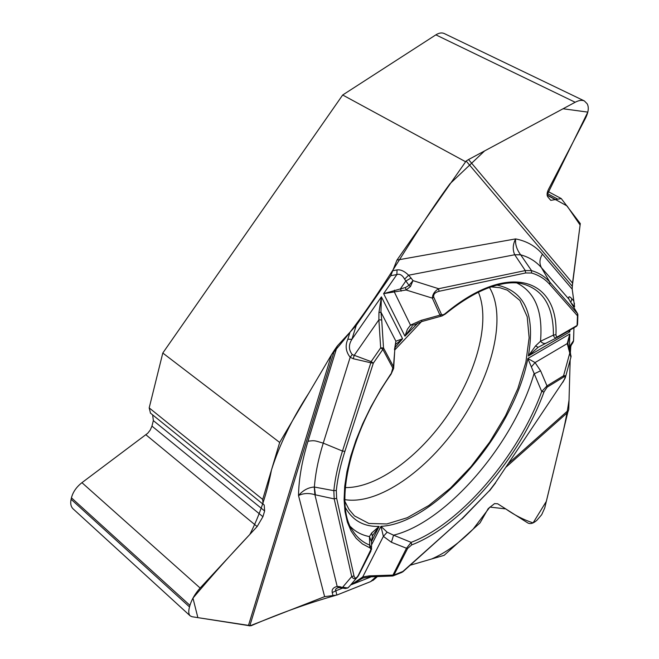 <?xml version="1.0" encoding="UTF-8"?>
<svg xmlns="http://www.w3.org/2000/svg" width="659" height="659" viewBox="0 0 659 659"><rect width="100%" height="100%" fill="white"/><g stroke="black" fill="none" stroke-linecap="round" stroke-linejoin="round"><path stroke-width="0.99" d="M572.523 283.073L580.299 223.59L561.262 198.573L550.784 200.352L547.818 196.917C546.649 195.171 546.904 192.593 548.593 189.174L585.431 118.348C588.495 112.187 589.08 107.343 587.194 103.825L584.376 100.934C581.946 99.871 578.882 100.316 575.175 102.252L468.541 159.552L572.523 283.073L572.193 289.128L574.607 306.839L570.925 302.629M572.918 342.631L573.569 340.621L573.964 327.77L573.503 341.304C571.106 343.998 570.06 347.721 570.381 352.483M570.826 345.761L570.389 352.499M567.778 412.345L544.729 507.982L541.69 514.704L536.904 520.28C533.353 523.427 530.314 524.309 527.768 522.925L497.66 503.773L494.563 503.616L488.212 508.608L480.04 522.9L444.158 555.323L410.244 565.216L431.694 558.956C445.682 552.835 459.48 542.901 473.113 529.169L489.901 507.084L505.741 508.905C514.473 515.099 523.584 519.762 533.09 522.9L546.36 501.334L558.832 449.487C563.552 431.2 566.954 414.725 569.03 400.054L570.175 359.946L568.766 409.428L567.778 412.345L506.194 467M394.733 350.703L395.886 341.189L402.583 338.775L381.396 296.855L351.906 339.336C348.463 344.797 348.586 349.88 352.277 354.591L371.132 361.61L370.828 362.788L353.298 358.735L350.168 357.277C345.786 351.659 345.003 345.637 347.837 339.212L351.906 339.336L356.255 325.406L390.754 275.717L396.957 260.091L466.144 161.035L572.276 286.327L580.109 225.04L567.069 205.962L547.11 194.899L587.82 112.112L563.041 108.768L484.612 150.919L449.932 183.803C408.588 239.892 377.838 302.061 331.543 354.657L334.599 349.896L249.777 625.893L324.623 596.65L336.873 595.052L370.572 581.633L374.287 579.343M249.777 625.893L248.435 625.572L331.543 354.657L279.671 442.453L162.798 353.026L342.68 95.003L465.353 161.603M334.599 349.896L337.309 345.983L307.984 441.266C301.929 461.143 298.766 479.233 298.511 495.543C302.967 490.337 308.214 487.487 314.261 487.009L333.825 490.667C335.069 478.418 337.952 465.213 342.474 451.053L323.248 443.128C315.348 440.97 315.249 440.097 307.984 441.266M356.255 325.406L337.309 345.983M279.671 442.453L262.702 499.423L263.056 504.209L264.193 504.959L264.638 510.989L262.925 516.705L257.142 526.549L200.147 588.034C195.196 593.545 191.794 599.319 189.949 605.357L189.512 606.906C188.326 611.305 188.565 614.303 190.229 615.901L192 616.717L248.435 625.572M152.649 414.89L153.341 420.599L151.957 426.109L150.178 430.17L147.707 433.268L81.938 482.676C76.444 486.985 72.943 492.034 71.436 497.817L71.098 499.308C70.2 503.567 70.908 506.796 73.223 508.979L190.064 615.753M162.798 353.026L149.189 407.896L150.491 413.135M584.121 100.811L444.232 33.527C441.785 32.456 439.001 32.901 435.871 34.853L342.68 95.003M466.144 161.035L468.541 159.552M572.193 289.128L542.456 254.201C535.668 246.178 526.722 241.079 515.626 238.904C515.099 244.3 516.763 249.58 520.61 254.736L531.533 270.618C538.889 272.76 544.985 276.591 549.828 282.118L541.443 267.678L568.733 298.955C568.404 296.146 569.442 296.08 571.839 298.774L570.974 301.921M421.43 321.674L394.617 350.102M344.904 501.45L349.048 509.522L354.484 515.906L368.883 523.468L386.874 523.946L407.254 517.727L428.82 505.486L450.435 488.105L471.045 466.588L489.711 442.041L505.568 415.631L517.842 388.588L525.882 362.195L529.136 337.795L527.208 316.773L519.926 300.479L507.389 290.174L499.786 287.703L491.194 286.879M352.277 354.591L350.168 357.277L323.248 443.128C318.346 458.886 315.389 473.516 314.384 487.001L315.397 494.827L314.895 494.711C308.824 492.891 303.362 493.171 298.511 495.543L324.623 596.65M332.976 595.563L332.235 592.573C331.609 589.492 333.256 587.449 337.169 586.436L339.36 587.614M332.235 592.573L335.826 590.802C334.986 589.681 335.736 588.652 338.075 587.713M390.812 373.933L380.301 390.219L370.902 406.883L362.747 423.655L355.975 440.237L350.679 456.366L346.922 471.778L344.723 486.251L344.089 499.58L344.986 511.573L347.359 522.109L351.132 531.055L356.206 538.354L362.466 543.955L370.193 548.024L370.984 549.425L358.307 575.315C356.371 578.627 354.929 578.841 353.99 575.933L351.733 576.526L334.204 498.912L333.825 490.667L336.321 490.461C337.573 478.343 340.439 465.303 344.904 451.333L373.323 363.15L382.854 349.41L380.671 347.861L383.505 347.96L382.854 349.41L392.822 368.019L391.092 374.139C347.367 436.266 334.657 507.208 353.018 531.17C357.343 537.81 362.952 542.464 369.847 545.133L371.643 548.7M371.602 541.261L379.131 526.417L371.66 533.016L369.46 536.583L369.798 547.827M395.054 347.548L402.583 338.775L395.754 344.327M378.941 312.58L380.943 312.152L381.396 296.855L378.941 312.58L378.884 319.821L381.709 319.953L383.505 347.96L393.448 366.593L393.678 368.175M392.822 368.019L393.448 366.593L394.683 351.338M352.038 583.33L351.354 584.673L362.747 576.93L369.254 575.875L393.925 575.052L402.904 571.452L462.231 518.435L489.497 490.576L495.436 482.759L562.704 382.179C565.529 377.714 565.867 376.001 563.7 377.022L563.56 375.762C565.282 375.333 565.883 375.959 565.348 377.632L565.01 378.414M368.851 576.897L392.492 576.007L406.488 548.255L391.43 542.275L393.563 535.182L387.138 532.175L383.381 536.377L380.96 526.327L371.503 544.96M563.7 377.022L547.159 387.154L544.021 391.907L541.714 391.52L527.843 358.496L535.059 362.574L540.578 370.795L547.003 385.886L563.56 375.762L569.854 352.763L570.348 352.384L570.982 356.997M544.021 391.907C520.511 456.769 462.099 525.643 411.702 544.902L407.6 548.477L393.925 575.052L392.723 575.933M345.374 507.545C352.623 520.569 363.875 526.862 379.131 526.417L372.846 535.124M387.138 532.175L380.96 526.327C435.69 523.773 514.168 431.719 527.843 358.496L569.821 333.973L567.819 343.668M540.578 370.795L533.93 373.966C513.814 443.474 446.934 522.085 393.563 535.182L411.158 542.365C460.88 523.501 518.575 455.526 541.714 391.52L547.003 385.886L547.159 387.154M344.855 588.454L341.156 587.82L340.036 586.716L337.169 586.436L314.895 494.711L314.261 487.009M370.918 576.954L351.354 584.673L362.969 578.001L362.747 576.93L383.381 536.377L391.43 542.275M358.644 575.2L357.903 576.501C355.596 579.492 353.537 579.5 351.733 576.526L342.688 587.177L347.606 587.993L349.221 586.609M345.291 588.487L340.036 586.716M407.6 548.477L406.488 548.255L411.158 542.365L411.702 544.902M350.563 526.747C355.753 531.937 362.046 535.215 369.46 536.583L371.544 541.896M371.585 549.136L370.556 551.204M371.66 533.016L372.409 536.459L371.594 540.611M358.307 575.315L358.768 574.945M347.606 587.993L345.423 588.503M362.532 578.141L368.966 577.037L369.254 575.875M344.904 451.333L342.474 451.053L370.828 362.788L373.323 363.15L371.132 361.61L380.671 347.861L378.884 319.821L354.114 355.514L353.298 358.735M542.456 254.201C539.499 258.847 539.161 263.345 541.443 267.678C535.998 261.425 529.086 257.142 520.701 254.844L514.72 254.753C512.488 249.703 512.793 244.415 515.626 238.904L396.957 260.091M392.739 270.725L397.031 269.918C400.631 269.407 404.494 271.178 408.613 275.215L404.593 279.128L408.975 285.388L412.987 280.619L410.491 286.508L406.101 289.993L405.425 287.513L383.62 293.65L404.931 336.181L412.27 326.238M397.031 269.918L396.883 274.548C399.807 273.609 402.377 275.132 404.593 279.128M535.578 345.884L538.115 347.326L528.329 356.017L535.578 345.884L540.504 341.255L553.412 335.101L555.957 334.706C558.535 278.938 509.061 260.61 445.657 313.223C443.795 314.854 442.378 315.208 441.398 314.277L433.787 297.258C433.078 294.491 434.816 292.505 439.001 291.303L438.622 288.716L525.297 270.569L531.533 270.618L531.574 273.015C538.831 275.124 544.861 278.889 549.655 284.317L577.408 315.727L577.778 314.31M555.957 334.706L556.328 336.485L557.473 336.823L577.086 325.455L577.556 313.626L570.051 301.204M570.612 302.151L568.964 299.318M568.981 330.67L569.878 331.798L568.355 331.032M516.763 282.925C535.124 292.118 543.041 311.559 540.504 341.255C542.481 343.355 544.392 343.965 546.245 343.084L556.797 337.729M557.753 336.691L557.135 337.556C555.207 338.314 553.972 337.499 553.412 335.101C553.535 305.842 542.678 288.617 520.832 283.428C512.768 281.978 503.138 283.041 491.935 286.624C477.61 291.41 462.132 300.512 445.484 313.923M433.787 297.258L432.337 298.132L406.101 289.993L383.62 293.65L396.883 274.548L390.754 275.717M418.136 322.861L404.931 336.181L407.394 329.286L410.491 325.118L421.109 320.381L439.973 315.142L432.337 298.132C432.51 294.367 434.602 291.229 438.622 288.716L412.987 280.619L411.043 278.024L405.771 281.08L400.507 288.667L401.183 291.146M411.043 278.024L408.613 275.215L514.72 254.753L520.61 254.736M441.546 316.073L422.279 321.411L421.109 320.381M441.859 316.007L439.973 315.142L441.398 314.277M422.139 321.452L413.819 325.052L410.491 325.118L394.362 292.077L394.494 290.174M445.657 313.223L445.352 314.03L441.975 315.974M410.491 286.508L408.975 285.388L405.425 287.513M549.655 284.317L549.828 282.118L577.622 313.758M568.981 348.578L569.829 347.26L569.467 346.766L573.569 340.621M570.892 357.318L567.234 343.586L569.821 333.973L569.467 346.766L568.808 348.067M531.401 366.865L535.059 362.574L567.234 343.586L567.827 343.734M577.366 325.134L576.468 326.32L577.564 324.442L577.877 314.92M562.704 382.179L495.436 482.759M571.056 356.371L571.114 355.926M568.495 348.965L568.989 348.586L570.348 352.384M331.543 354.657L308.733 393.266C291.863 419.272 279.449 444.833 271.483 469.949C266.936 493.665 259.712 515.157 249.835 534.433C230.881 554.441 211.926 575.669 192.955 598.125L197.865 617.64L251.038 625.762C279.367 613.496 307.465 603.397 335.349 595.464M336.774 595.093L370.729 581.567M372.862 580.472L373.496 580.035M574.467 304.063L574.318 303.115M573.857 301.163L572.193 289.029M478.409 292.242C490.568 321.337 476.894 372.195 448.029 414.536C419.173 456.885 376.791 488.245 345.225 487.561M145.936 434.8L257.142 526.549M151.957 426.109L262.925 516.705M153.341 420.599L264.638 510.989M149.189 407.896L262.702 499.423M71.098 499.308L189.512 606.906M71.436 497.817L189.949 605.357M81.938 482.676L200.147 588.034M547.151 195.237L555.71 199.842M547.151 193.449L557.465 198.985M435.871 34.853L575.175 102.252M570.521 347.903L569.36 349.632M508.83 463.063L568.462 410.178M489.472 287.489C506.895 316.477 492.627 374.633 459.858 422.6C427.205 470.641 378.233 505.247 344.838 499.621M350.02 332.185L347.837 339.212M336.873 595.052L335.826 590.802L342.705 588.083M376.116 576.724L370.572 581.633M569.928 330.118L569.878 331.798L528.329 356.017C535.487 314.738 525.05 291.105 497.018 285.1M353.99 575.933L336.642 498.286L336.321 490.461M336.642 498.286L334.204 498.912L315.397 494.827M402.064 572.3L402.904 571.452L402.064 572.3L393.316 575.809M571.839 298.774L573.824 301.056M439.001 291.303L525.635 272.966L531.574 273.015M394.477 349.74L395.886 341.189L380.943 312.152L381.709 319.953M525.635 272.966L525.297 270.569L514.992 255.165M576.468 326.32L557.135 337.556M545.932 343.24L538.115 347.326M462.231 518.435L402.83 571.839M489.497 490.576L462.14 518.839M263.015 504.176L150.334 413.02M561.18 198.532L547.67 191.299M377.302 576.674L374.221 579.401M394.692 351.305L393.703 367.574M338.092 587.721L338.965 587.597M339.369 587.606L340.967 587.787M356.75 577.844L349.212 586.617M371.536 541.953L371.552 547.431M372.574 535.841L372.73 535.405M358.068 576.246L358.71 575.142M370.943 551.039L358.751 575.043M393.678 368.323L391.092 374.139M347.408 588.125L348.413 587.515M392.533 576.007L393.085 575.9M570.109 301.303L577.605 313.692M577.885 314.714L577.589 313.676M569.854 347.211L572.943 342.598M565.348 377.632L570.867 357.392M489.538 490.815L495.609 482.841M562.835 382.311L565.101 378.184M568.989 348.586L567.786 343.084M576.625 326.221L577.564 324.442"/></g></svg>
